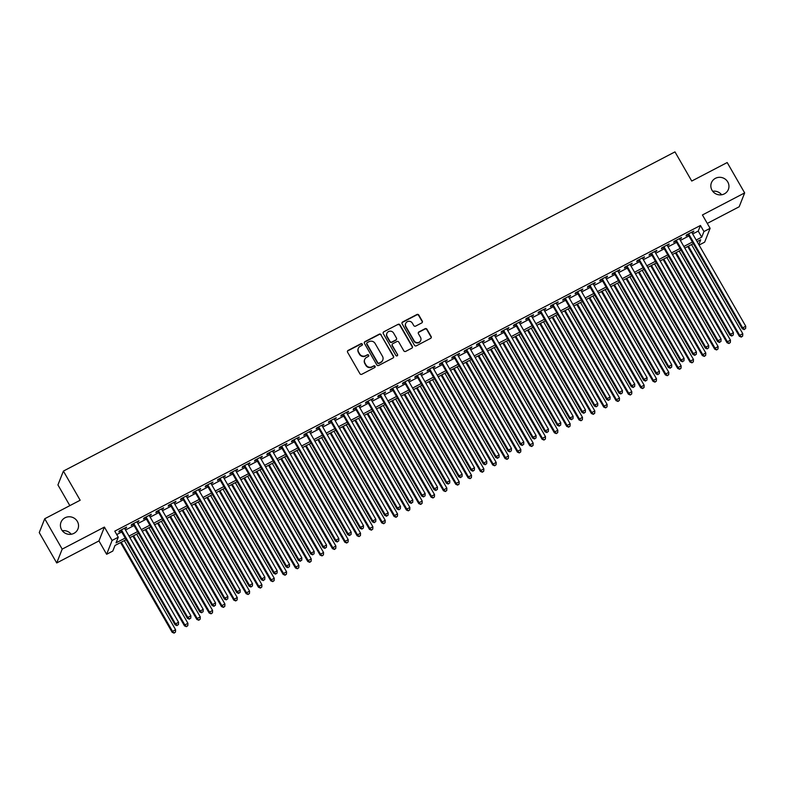 <?xml version="1.0" encoding="UTF-8"?>
<svg xmlns="http://www.w3.org/2000/svg" width="785" height="785" viewBox="0 0 785 785"><rect width="100%" height="100%" fill="white"/><g stroke="black" fill="none" stroke-linecap="round" stroke-linejoin="round"><path stroke-width="1.18" d="M362.297 344.105A0.981 0.942 21.6 0 0 360.972 343.712L348.108 350.424A1.403 1.344 21.6 0 0 347.588 352.249L359.932 373.709A1.403 1.344 21.6 0 0 361.826 374.268L374.68 367.557A0.981 0.942 21.6 0 0 375.053 366.281A0.981 0.942 21.6 0 0 373.729 365.888L372.061 366.762A4.474 4.298 21.6 0 1 365.996 364.966L364.966 363.18A4.474 4.298 21.6 0 1 366.644 357.342L368.302 356.468A0.981 0.942 21.6 0 0 368.675 355.193A0.981 0.942 21.6 0 0 367.351 354.8L365.682 355.674A4.474 4.298 21.6 0 1 359.618 353.878L358.588 352.082A4.474 4.298 21.6 0 1 360.266 346.244L361.934 345.38A0.981 0.942 21.6 0 0 362.297 344.105M362.268 345.086A0.981 0.942 21.6 0 0 360.825 344.085L347.961 350.797A1.403 1.344 21.6 0 0 347.431 351.297M375.024 367.262A0.981 0.942 21.6 0 0 373.572 366.261L372.061 366.762M368.646 356.174A0.981 0.942 21.6 0 0 367.203 355.173L365.682 355.674M712.005 190.215A9.116 8.753 21.6 0 0 728.372 189.45A9.116 8.753 21.6 0 0 719.197 177.312A9.116 8.753 21.6 0 0 712.005 190.215M61.593 529.689A9.116 8.753 21.6 0 0 77.96 528.913A9.116 8.753 21.6 0 0 68.786 516.775A9.116 8.753 21.6 0 0 61.593 529.689M421.751 322.92A1.403 1.344 21.6 0 0 422.271 321.094L418.807 315.07A1.403 1.344 21.6 0 0 416.913 314.51L402.636 321.968A1.403 1.344 21.6 0 0 402.106 323.793L414.451 345.253A1.403 1.344 21.6 0 0 416.344 345.812L430.631 338.364A1.403 1.344 21.6 0 0 431.151 336.539L426.971 329.258A1.403 1.344 21.6 0 0 425.077 328.699L418.964 331.888A1.403 1.344 21.6 0 0 418.434 333.713L420.515 337.324A3.739 3.591 21.6 0 1 417.561 342.623A3.739 3.591 21.6 0 1 414.038 340.7L405.914 326.57A3.739 3.591 21.6 0 1 408.867 321.271A3.739 3.591 21.6 0 1 412.39 323.194L413.744 325.549A1.403 1.344 21.6 0 0 415.638 326.109L421.751 322.92M692.694 233.969L698.238 231.075L700.456 225.472L703.949 231.546L710.111 228.327L704.645 242.163L699.072 245.067M44.725 518.748L62.192 549.117L56.716 562.963L39.25 532.593L44.725 518.748L80.168 500.241L63.399 471.088L674.972 151.888L691.742 181.05L727.195 162.544L744.661 192.914L702.428 214.962L710.111 228.327M56.716 562.963L98.949 540.924L104.415 527.078L62.192 549.117M104.415 527.078L112.098 540.443L118.27 537.225L116.052 542.837L125.217 538.049M700.456 225.472L114.777 531.151L118.27 537.225M381.167 334.714A1.403 1.344 21.6 0 0 379.273 334.155L364.996 341.612A1.403 1.344 21.6 0 0 364.466 343.438L376.81 364.897A1.403 1.344 21.6 0 0 378.713 365.457L392.991 358.009A1.403 1.344 21.6 0 0 393.511 356.184L381.019 335.087A1.403 1.344 21.6 0 0 379.126 334.528L364.848 341.985A1.403 1.344 21.6 0 0 364.318 342.486M383.816 331.79L398.093 324.333A1.403 1.344 21.6 0 1 399.987 324.892L412.331 346.362A1.403 1.344 21.6 0 1 411.811 348.187L405.698 351.376A1.403 1.344 21.6 0 1 403.804 350.816L398.8 342.103A1.403 1.344 21.6 0 0 396.896 341.544L392.843 343.663A1.403 1.344 21.6 0 0 392.323 345.488L397.534 354.555A0.981 0.942 21.6 0 1 396.759 355.939A0.981 0.942 21.6 0 1 395.836 355.438L383.286 333.615A1.403 1.344 21.6 0 1 383.816 331.79L398.093 324.333M707.285 223.411L739.185 206.759L744.661 192.914M124.815 528.805L126.65 527.108L119.251 530.964L118.878 531.906L121.037 530.778M137.149 522.368L138.974 520.671L131.586 524.527L131.213 525.469L133.371 524.341M149.484 515.931L151.309 514.234L143.91 518.1L143.537 519.032L145.696 517.904M161.808 509.494L163.643 507.797L156.244 511.663L155.872 512.595L158.03 511.467M174.142 503.057L175.968 501.36L168.569 505.226L168.206 506.158L170.355 505.03M186.467 496.63L188.302 494.933L180.903 498.789L180.53 499.721L182.689 498.603M198.801 490.193L200.626 488.496L193.228 492.352L192.865 493.294L195.023 492.166M211.126 483.756L212.961 482.059L205.562 485.915L205.189 486.857L207.348 485.729M223.46 477.319L225.285 475.622L217.896 479.488L217.523 480.42L219.682 479.292M235.794 470.882L237.619 469.185L230.221 473.051L229.848 473.983L232.007 472.855M248.119 464.445L249.954 462.748L242.555 466.614L242.182 467.546L244.341 466.418M260.453 458.008L262.278 456.32L254.88 460.177L254.517 461.109L256.666 459.99M272.778 451.581L274.613 449.883L267.214 453.74L266.841 454.672L269 453.553M285.112 445.144L286.937 443.447L279.538 447.303L279.175 448.245L281.334 447.116M297.436 438.707L299.271 437.01L291.873 440.866L291.5 441.808L293.659 440.679M309.771 432.27L311.596 430.572L304.207 434.439L303.834 435.371L305.993 434.242M322.105 425.833L323.93 424.135L316.532 428.002L316.159 428.934L318.317 427.805M334.43 419.396L336.265 417.698L328.866 421.565L328.493 422.497L330.652 421.378M346.764 412.969L348.589 411.271L341.19 415.128L340.827 416.06L342.976 414.941M359.088 406.532L360.923 404.834L353.525 408.691L353.152 409.633L355.311 408.504M371.423 400.095L373.248 398.397L365.849 402.254L365.486 403.196L367.645 402.067M383.747 393.658L385.582 391.96L378.184 395.826L377.811 396.759L379.969 395.63M396.082 387.221L397.907 385.523L390.518 389.389L390.145 390.322L392.304 389.193M408.416 380.784L410.241 379.086L402.842 382.952L402.469 383.885L404.628 382.756M420.74 374.357L422.575 372.659L415.177 376.515L414.804 377.448L416.963 376.329M433.075 367.92L434.9 366.222L427.501 370.078L427.138 371.02L429.287 369.892M445.399 361.483L447.234 359.785L439.835 363.641L439.463 364.583L441.621 363.455M457.733 355.046L459.559 353.348L452.16 357.214L451.797 358.146L453.956 357.018M470.058 348.609L471.893 346.911L464.494 350.777L464.121 351.709L466.28 350.581M482.392 342.172L484.217 340.474L476.819 344.34L476.456 345.272L478.614 344.144M494.727 335.745L496.552 334.047L489.153 337.903L488.78 338.835L490.939 337.717M507.051 329.308L508.886 327.61L501.487 331.466L501.115 332.408L503.273 331.28M519.385 322.87L521.211 321.173L513.812 325.029L513.449 325.971L515.598 324.843M531.71 316.433L533.545 314.736L526.146 318.602L525.773 319.534L527.932 318.406M544.044 309.997L545.869 308.299L538.471 312.165L538.108 313.097L540.266 311.969M556.369 303.56L558.204 301.862L550.805 305.728L550.432 306.66L552.591 305.532M568.703 297.123L570.528 295.435L563.13 299.291L562.766 300.223L564.925 299.105M581.037 290.695L582.862 288.998L575.464 292.854L575.091 293.786L577.25 292.668M593.362 284.258L595.197 282.561L587.798 286.417L587.425 287.359L589.584 286.231M605.696 277.821L607.521 276.124L600.123 279.98L599.76 280.922L601.909 279.794M618.021 271.384L619.856 269.687L612.457 273.553L612.084 274.485L614.243 273.357M630.355 264.947L632.18 263.25L624.782 267.116L624.418 268.048L626.577 266.92M642.679 258.51L644.514 256.813L637.116 260.679L636.743 261.611L638.902 260.492M655.014 252.083L656.839 250.386L649.44 254.242L649.077 255.174L651.236 254.055M667.348 245.646L669.173 243.949L661.775 247.805L661.402 248.747L663.56 247.618M679.673 239.209L681.508 237.512L674.109 241.368L673.736 242.31L675.895 241.181M116.749 534.575L121.724 531.975M125.512 530.003L134.058 525.538M137.836 523.566L146.393 519.101M150.17 517.129L158.717 512.664M162.495 510.692L171.051 506.237M174.829 504.264L183.376 499.8M187.164 497.827L195.71 493.363M199.488 491.39L208.035 486.926M211.822 484.953L220.369 480.489M224.147 478.516L232.703 474.052M236.481 472.079L245.028 467.624M248.806 465.652L257.362 461.188M261.14 459.215L269.687 454.75M273.474 452.778L282.021 448.313M285.799 446.341L294.346 441.876M298.133 439.904L306.68 435.439M310.458 433.467L319.014 429.012M322.792 427.03L331.339 422.575M335.116 420.603L343.673 416.138M347.451 414.166L355.998 409.701M359.785 407.729L368.332 403.264M372.11 401.292L380.656 396.827M384.444 394.855L392.991 390.4M396.768 388.418L405.325 383.963M409.103 381.991L417.649 377.526M421.427 375.554L429.984 371.089M433.762 369.117L442.308 364.652M446.096 362.68L454.643 358.215M458.42 356.243L466.967 351.778M470.755 349.806L479.301 345.351M483.079 343.379L491.636 338.914M495.413 336.942L503.96 332.477M507.738 330.505L516.294 326.04M520.072 324.068L528.619 319.603M532.407 317.631L540.953 313.166M544.731 311.194L553.278 306.739M557.065 304.766L565.612 300.302M569.39 298.329L577.946 293.865M581.724 291.892L590.271 287.428M594.049 285.455L602.605 280.991M606.383 279.018L614.93 274.554M618.717 272.581L627.264 268.127M631.042 266.144L639.589 261.69M643.376 259.717L651.923 255.253M655.701 253.28L664.257 248.816M668.035 246.843L676.582 242.379M680.36 240.406L688.916 235.942M692.007 232.772L693.832 231.075L686.433 234.941L686.07 235.873L688.219 234.744M63.399 471.088L57.933 484.924L69.836 505.638M721.621 194.778A9.116 8.753 21.6 0 0 712.702 191.255M71.209 534.251A9.116 8.753 21.6 0 0 62.29 530.729M126.14 539.648L115.012 545.457L112.795 551.07L106.632 554.288L112.098 540.443M98.949 540.924L106.632 554.288M696.187 240.043L701.731 237.158L703.949 231.546M129.005 536.077L137.552 531.612M141.329 529.639L149.886 525.175M153.664 523.202L162.21 518.748M165.988 516.765L174.545 512.311M178.323 510.338L186.869 505.874M190.657 503.901L199.204 499.437M202.981 497.464L211.528 493M215.316 491.027L223.862 486.563M227.64 484.59L236.197 480.135M239.974 478.153L248.521 473.698M252.299 471.726L260.855 467.261M264.633 465.289L273.18 460.824M276.968 458.852L285.514 454.387M289.292 452.415L297.839 447.95M301.626 445.978L310.173 441.523M313.951 439.541L322.507 435.086M326.285 433.114L334.832 428.649M338.61 426.677L347.166 422.212M350.944 420.24L359.491 415.775M363.278 413.803L371.825 409.338M375.603 407.366L384.15 402.901M387.937 400.929L396.484 396.474M400.262 394.502L408.818 390.037M412.596 388.065L421.143 383.6M424.921 381.628L433.477 377.163M437.255 375.191L445.801 370.726M449.589 368.754L458.136 364.289M461.914 362.317L470.46 357.862M474.248 355.88L482.795 351.425M486.572 349.453L495.129 344.988M498.907 343.016L507.453 338.551M511.231 336.579L519.788 332.114M523.566 330.142L532.112 325.677M535.9 323.705L544.447 319.25M548.224 317.268L556.771 312.813M560.559 310.84L569.105 306.376M572.883 304.403L581.44 299.939M585.217 297.966L593.764 293.502M597.542 291.529L606.098 287.065M609.876 285.092L618.423 280.628M622.211 278.655L630.757 274.2M634.535 272.228L643.082 267.763M646.869 265.791L655.416 261.326M659.194 259.354L667.75 254.889M671.528 252.917L680.075 248.452M683.853 246.48L692.409 242.015M698.797 244.577L700.691 239.768L697.109 241.643M693.322 243.615L684.775 248.08M680.997 250.052L672.451 254.517M668.663 256.489L660.116 260.954M656.338 262.926L647.782 267.391M644.004 269.363L635.457 273.828M631.68 275.8L623.123 280.255M619.345 282.227L610.799 286.692M607.011 288.664L598.464 293.129M594.687 295.101L586.14 299.566M582.352 301.538L573.806 306.003M570.028 307.975L561.471 312.44M557.693 314.412L549.147 318.867M545.369 320.839L536.812 325.304M533.035 327.276L524.488 331.741M520.7 333.713L512.154 338.178M508.376 340.15L499.829 344.615M496.041 346.587L487.495 351.052M483.717 353.024L475.161 357.479M471.383 359.461L462.836 363.916M459.058 365.888L450.502 370.353M446.724 372.325L438.177 376.79M434.39 378.762L425.843 383.227M422.065 385.2L413.518 389.664M409.731 391.637L401.184 396.091M397.406 398.073L388.85 402.528M385.072 404.501L376.525 408.965M372.747 410.938L364.191 415.402M360.413 417.375L351.866 421.839M348.079 423.812L339.532 428.276M335.754 430.249L327.208 434.713M323.42 436.686L314.873 441.141M311.096 443.113L302.539 447.578M298.761 449.55L290.214 454.015M286.437 455.987L277.88 460.452M274.102 462.424L265.556 466.889M261.768 468.861L253.221 473.326M249.444 475.298L240.897 479.753M237.109 481.725L228.563 486.19M224.785 488.162L216.228 492.627M212.45 494.599L203.904 499.064M200.126 501.036L191.569 505.501M187.792 507.473L179.245 511.938M175.457 513.91L166.911 518.365M163.133 520.347L154.586 524.802M150.798 526.774L142.252 531.239M138.474 533.211L129.917 537.676M698.238 231.075L701.731 237.158M126.277 528.04L125.953 527.471M138.611 521.603L138.278 521.034M150.936 515.166L150.612 514.597M163.27 508.739L162.937 508.16M175.605 502.302L175.271 501.733M187.929 495.865L187.605 495.296M200.263 489.428L199.93 488.859M212.588 482.991L212.264 482.422M224.922 476.554L224.588 475.985M237.247 470.127L236.923 469.548M249.581 463.69L249.247 463.111M261.915 457.253L261.582 456.684M274.24 450.816L273.916 450.247M286.574 444.379L286.24 443.81M298.899 437.942L298.575 437.373M311.233 431.505L310.899 430.936M323.557 425.077L323.234 424.499M335.892 418.64L335.558 418.071M348.216 412.203L347.892 411.634M360.55 405.766L360.227 405.197M372.885 399.329L372.551 398.76M385.209 392.892L384.885 392.323M397.544 386.465L397.21 385.886M409.868 380.028L409.544 379.459M422.202 373.591L421.869 373.022M434.527 367.154L434.203 366.585M446.861 360.717L446.537 360.148M459.196 354.28L458.862 353.711M471.52 347.853L471.196 347.274M483.854 341.416L483.521 340.847M496.179 334.979L495.855 334.41M508.513 328.542L508.18 327.973M520.838 322.105L520.514 321.536M533.172 315.668L532.848 315.099M545.506 309.241L545.173 308.662M557.831 302.804L557.507 302.225M570.165 296.367L569.832 295.798M582.49 289.93L582.166 289.361M594.824 283.493L594.49 282.924M607.148 277.056L606.825 276.487M619.483 270.619L619.159 270.05M631.817 264.192L631.483 263.613M644.142 257.755L643.818 257.186M656.476 251.318L656.142 250.749M668.8 244.881L668.477 244.312M681.135 238.444L680.801 237.875M693.459 232.007L693.135 231.438M358.225 348.609A4.474 4.298 21.6 0 0 358.441 352.455L358.588 352.082M365.535 356.047A4.474 4.298 21.6 0 1 359.471 354.251L358.441 352.455M364.603 359.697A4.474 4.298 21.6 0 0 364.819 363.553L364.966 363.18M371.913 367.135A4.474 4.298 21.6 0 1 365.849 365.339L364.819 363.553M393.521 357.509A1.403 1.344 21.6 0 0 393.363 356.557L381.019 335.087M367.282 342.584A0.981 0.942 21.6 0 0 366.919 343.859L377.752 362.699A0.981 0.942 21.6 0 0 379.076 363.092L380.833 362.179A4.474 4.298 21.6 0 0 382.511 356.341L375.102 343.467A4.474 4.298 21.6 0 0 369.038 341.671L367.282 342.584M366.801 343.251A0.981 0.942 21.6 0 0 366.772 344.232L366.919 343.859M382.727 360.197A4.474 4.298 21.6 0 1 380.686 362.552L378.929 363.475A0.981 0.942 21.6 0 1 377.605 363.082L366.772 344.232M412.341 347.686A1.403 1.344 21.6 0 0 412.184 346.735L399.84 325.265A1.403 1.344 21.6 0 0 397.946 324.705M392.166 344.536A1.403 1.344 21.6 0 0 392.176 345.861L397.534 354.555M397.504 355.536A0.981 0.942 21.6 0 0 397.387 354.928M393.599 333.075A3.739 3.591 21.6 0 0 386.887 333.389A3.739 3.591 21.6 0 0 387.123 336.451L389.988 341.436A1.403 1.344 21.6 0 0 391.882 341.995L395.944 339.876A1.403 1.344 21.6 0 0 396.464 338.05L393.599 333.075M386.819 333.576A3.739 3.591 21.6 0 0 386.976 336.824L387.123 336.451M396.464 339.385A1.403 1.344 21.6 0 1 395.787 340.248L391.735 342.368A1.403 1.344 21.6 0 1 389.841 341.809L386.976 336.824M383.669 332.163A1.403 1.344 21.6 0 0 383.139 332.654M405.6 323.695A3.739 3.591 21.6 0 0 405.766 326.943L405.914 326.57M420.672 340.572A3.739 3.591 21.6 0 1 413.891 341.073L405.766 326.943M431.151 337.864A1.403 1.344 21.6 0 0 431.004 336.912L426.824 329.641A1.403 1.344 21.6 0 0 424.93 329.072L418.817 332.271A1.403 1.344 21.6 0 0 418.287 332.762M422.271 322.419A1.403 1.344 21.6 0 0 422.124 321.467L418.66 315.442A1.403 1.344 21.6 0 0 416.766 314.883L402.489 322.341A1.403 1.344 21.6 0 0 401.959 322.831M120.556 542.563L172.16 632.298L172.523 631.366L175.605 629.756L124.334 540.59M121.253 542.199L172.523 631.366L174.103 633.112L175.477 632.092L174.25 632.739M175.605 629.756L175.477 632.092M174.103 633.112L172.16 632.298M120.713 530.209L175.114 624.811L175.487 623.879L121.41 529.836M177.204 625.253L178.44 624.615L177.204 625.253L175.487 623.879L178.568 622.269L124.491 528.236M175.114 624.811L177.057 625.635M178.44 624.615L178.568 622.269M132.891 536.126L184.485 625.861L184.858 624.929L187.939 623.319L136.668 534.153M133.587 535.762L184.858 624.929L186.428 626.675L187.811 625.665L186.575 626.302M187.939 623.319L187.811 625.665M186.428 626.675L184.485 625.861M145.215 529.689L196.819 619.424L197.182 618.492L200.273 616.882L148.993 527.716M145.912 529.326L197.182 618.492L198.762 620.238L200.146 619.228L198.909 619.865M200.273 616.882L200.146 619.228M198.762 620.238L196.819 619.424M157.549 523.261L209.144 612.987L209.517 612.055L212.598 610.445L161.327 521.279M158.246 522.889L209.517 612.055L211.087 613.811L212.47 612.791L211.234 613.428M212.598 610.445L212.47 612.791M211.087 613.811L209.144 612.987M169.874 516.824L221.478 606.56L221.851 605.618L224.932 604.008L173.662 514.852M170.571 516.461L221.851 605.618L223.421 607.374L224.804 606.354L223.568 607.001M224.932 604.008L224.804 606.354M223.421 607.374L221.478 606.56M133.038 523.772L187.448 618.374L187.811 617.442L133.735 523.409M189.538 618.825L190.765 618.178L189.538 618.825L187.811 617.442L190.892 615.832L136.826 521.799M187.448 618.374L189.391 619.198M190.765 618.178L190.892 615.832M145.372 517.335L199.773 611.947L200.146 611.005L146.069 516.972M201.863 612.388L203.099 611.741L201.863 612.388L200.146 611.005L203.227 609.395L149.15 515.362M199.773 611.947L201.716 612.761M203.099 611.741L203.227 609.395M157.697 510.898L212.107 605.51L212.47 604.568L158.403 510.535M214.197 605.951L215.424 605.304L214.197 605.951L212.47 604.568L215.551 602.968L161.484 508.925M212.107 605.51L214.05 606.324M215.424 605.304L215.551 602.968M170.031 504.461L224.431 599.073L224.804 598.141L170.728 504.098M226.522 599.514L227.758 598.867L226.522 599.514L224.804 598.141L227.886 596.531L173.809 502.488M224.431 599.073L226.374 599.887M227.758 598.867L227.886 596.531M182.208 510.387L233.802 600.123L234.175 599.181L237.256 597.571L185.986 508.415M182.905 510.024L234.175 599.181L235.755 600.937L237.129 599.917L235.902 600.564M237.256 597.571L237.129 599.917M235.755 600.937L233.802 600.123M182.365 498.024L236.766 592.636L237.129 591.704L183.062 497.661M238.856 593.077L240.092 592.439L238.856 593.077L237.129 591.704L240.22 590.094L186.143 496.051M236.766 592.636L238.709 593.45M240.092 592.439L240.22 590.094M194.533 503.95L246.137 593.686L246.51 592.754L249.591 591.144L198.32 501.978M195.239 503.587L246.51 592.754L248.08 594.5L249.463 593.48L248.227 594.127M249.591 591.144L249.463 593.48M248.08 594.5L246.137 593.686M194.69 491.596L249.09 586.199L249.463 585.267L195.386 491.224M251.19 586.64L252.417 586.003L251.19 586.64L249.463 585.267L252.544 583.657L198.468 489.614M249.09 586.199L251.033 587.013M252.417 586.003L252.544 583.657M206.867 497.513L258.471 587.249L258.834 586.316L261.915 584.707L210.645 495.541M207.564 497.15L258.834 586.316L260.414 588.063L261.788 587.043L260.561 587.69M261.915 584.707L261.788 587.043M260.414 588.063L258.471 587.249M207.024 485.159L261.425 579.762L261.798 578.83L207.721 484.796M263.515 580.203L264.751 579.565L263.515 580.203L261.798 578.83L264.879 577.22L210.802 483.187M261.425 579.762L263.367 580.586M264.751 579.565L264.879 577.22M219.201 491.076L270.796 580.812L271.168 579.88L274.25 578.27L222.979 489.104M219.898 490.713L271.168 579.88L272.738 581.626L274.122 580.615L272.886 581.253M274.25 578.27L274.122 580.615M272.738 581.626L270.796 580.812M219.349 478.722L273.759 573.335L274.122 572.393L220.045 478.359M275.849 573.776L277.076 573.129L275.849 573.776L274.122 572.393L277.203 570.783L223.136 476.75M273.759 573.335L275.702 574.149M277.076 573.129L277.203 570.783M231.526 484.649L283.13 574.375L283.493 573.442L286.584 571.833L235.304 482.667M232.223 484.276L283.493 573.442L285.073 575.199L286.456 574.178L285.22 574.816M286.584 571.833L286.456 574.178M285.073 575.199L283.13 574.375M231.683 472.285L286.083 566.898L286.456 565.956L232.38 471.922M288.173 567.339L289.41 566.691L288.173 567.339L286.456 565.956L289.537 564.346L235.461 470.313M286.083 566.898L288.026 567.712M289.41 566.691L289.537 564.346M243.86 478.212L295.454 567.947L295.827 567.005L298.908 565.396L247.638 476.24M244.557 477.849L295.827 567.005L297.397 568.762L298.781 567.741L297.544 568.389M298.908 565.396L298.781 567.741M297.397 568.762L295.454 567.947M244.007 465.848L298.418 560.461L298.781 559.528L244.714 465.485M300.508 560.902L301.734 560.255L300.508 560.902L298.781 559.528L301.862 557.919L247.795 463.876M298.418 560.461L300.361 561.275M301.734 560.255L301.862 557.919M256.185 471.775L307.789 561.51L308.162 560.568L311.243 558.959L259.972 469.803M256.881 471.412L308.162 560.568L309.732 562.325L311.115 561.304L309.879 561.952M311.243 558.959L311.115 561.304M309.732 562.325L307.789 561.51M256.342 459.411L310.742 554.024L311.115 553.091L257.038 459.048M312.832 554.465L314.069 553.827L312.832 554.465L311.115 553.091L314.196 551.482L260.12 457.439M310.742 554.024L312.685 554.838M314.069 553.827L314.196 551.482M268.519 465.338L320.113 555.073L320.486 554.141L323.567 552.532L272.297 463.366M269.216 464.975L320.486 554.141L322.066 555.888L323.44 554.867L322.213 555.515M323.567 552.532L323.44 554.867M322.066 555.888L320.113 555.073M268.676 452.984L323.077 547.587L323.44 546.654L269.373 452.611M325.167 548.028L326.403 547.39L325.167 548.028L323.44 546.654L326.531 545.045L272.454 451.002M323.077 547.587L325.019 548.401M326.403 547.39L326.531 545.045M280.844 458.901L332.447 548.636L332.82 547.704L335.901 546.095L284.631 456.929M281.55 458.538L332.82 547.704L334.39 549.451L335.774 548.43L334.538 549.078M335.901 546.095L335.774 548.43M334.39 549.451L332.447 548.636M281.001 446.547L335.401 541.15L335.774 540.217L281.697 446.184M337.501 541.591L338.727 540.953L337.501 541.591L335.774 540.217L338.855 538.608L284.778 444.575M335.401 541.15L337.344 541.974M338.727 540.953L338.855 538.608M293.178 452.464L344.782 542.199L345.145 541.267L348.226 539.658L296.956 450.492M293.875 452.101L345.145 541.267L346.725 543.014L348.098 542.003L346.872 542.641M348.226 539.658L348.098 542.003M346.725 543.014L344.782 542.199M293.335 440.11L347.735 534.722L348.108 533.78L294.032 439.747M349.825 535.164L351.062 534.516L349.825 535.164L348.108 533.78L351.189 532.171L297.113 438.138M347.735 534.722L349.678 535.537M351.062 534.516L351.189 532.171M305.512 446.027L357.106 535.762L357.479 534.83L360.56 533.221L309.29 444.055M306.209 445.664L357.479 534.83L359.049 536.577L360.433 535.566L359.196 536.204M360.56 533.221L360.433 535.566M359.049 536.577L357.106 535.762M305.659 433.673L360.07 528.285L360.433 527.343L306.356 433.31M362.16 528.727L363.386 528.079L362.16 528.727L360.433 527.343L363.514 525.734L309.447 431.701M360.07 528.285L362.013 529.1M363.386 528.079L363.514 525.734M317.837 439.6L369.441 529.326L369.804 528.393L372.895 526.784L321.614 437.628M318.533 439.237L369.804 528.393L371.384 530.15L372.767 529.129L371.531 529.777M372.895 526.784L372.767 529.129M371.384 530.15L369.441 529.326M317.994 427.236L372.394 521.848L372.767 520.916L318.69 426.873M374.484 522.29L375.721 521.642L374.484 522.29L372.767 520.916L375.848 519.307L321.772 425.264M372.394 521.848L374.337 522.663M375.721 521.642L375.848 519.307M330.171 433.163L381.765 522.898L382.138 521.956L385.219 520.347L333.949 431.191M330.868 432.8L382.138 521.956L383.708 523.713L385.092 522.692L383.855 523.34M385.219 520.347L385.092 522.692M383.708 523.713L381.765 522.898M330.318 420.799L384.728 515.411L385.092 514.479L331.025 420.436M386.819 515.853L388.045 515.215L386.819 515.853L385.092 514.479L388.173 512.87L334.106 418.827M384.728 515.411L386.671 516.226M388.045 515.215L388.173 512.87M342.495 426.726L394.099 516.461L394.472 515.519L397.553 513.92L346.283 424.754M343.192 426.363L394.472 515.519L396.042 517.276L397.426 516.255L396.189 516.903M397.553 513.92L397.426 516.255M396.042 517.276L394.099 516.461M342.652 414.362L397.053 508.974L397.426 508.042L343.349 413.999M399.143 509.416L400.379 508.778L399.143 509.416L397.426 508.042L400.507 506.433L346.43 412.39M397.053 508.974L398.996 509.789M400.379 508.778L400.507 506.433M354.83 420.289L406.424 510.024L406.797 509.092L409.878 507.483L358.608 418.317M355.526 419.926L406.797 509.092L408.377 510.839L409.75 509.818L408.524 510.466M409.878 507.483L409.75 509.818M408.377 510.839L406.424 510.024M354.987 407.935L409.387 502.537L409.75 501.605L355.683 407.572M411.477 502.979L412.714 502.341L411.477 502.979L409.75 501.605L412.841 499.996L358.765 405.963M409.387 502.537L411.33 503.362M412.714 502.341L412.841 499.996M367.154 413.852L418.758 503.587L419.131 502.655L422.212 501.046L370.942 411.88M367.861 413.489L419.131 502.655L420.701 504.402L422.085 503.391L420.848 504.029M422.212 501.046L422.085 503.391M420.701 504.402L418.758 503.587M367.311 401.498L421.712 496.11L422.085 495.168L368.008 401.135M423.812 496.552L425.038 495.904L423.812 496.552L422.085 495.168L425.166 493.559L371.089 399.526M421.712 496.11L423.655 496.925M425.038 495.904L425.166 493.559M379.489 407.415L431.093 497.15L431.456 496.218L434.537 494.609L383.266 405.443M380.185 407.052L431.456 496.218L433.035 497.965L434.409 496.954L433.183 497.592M434.537 494.609L434.409 496.954M433.035 497.965L431.093 497.15M379.646 395.061L434.046 489.673L434.419 488.731L380.342 394.698M436.136 490.115L437.373 489.467L436.136 490.115L434.419 488.731L437.5 487.122L383.423 393.089M434.046 489.673L435.989 490.488M437.373 489.467L437.5 487.122M391.823 400.988L443.417 490.713L443.79 489.781L446.871 488.172L395.601 399.015M392.52 400.615L443.79 489.781L445.36 491.538L446.743 490.517L445.507 491.155M446.871 488.172L446.743 490.517M445.36 491.538L443.417 490.713M391.97 388.624L446.38 483.236L446.743 482.304L392.667 388.261M448.471 483.678L449.697 483.03L448.471 483.678L446.743 482.304L449.825 480.695L395.758 386.652M446.38 483.236L448.323 484.051M449.697 483.03L449.825 480.695M404.147 394.551L455.751 484.286L456.114 483.344L459.205 481.735L407.925 392.578M404.844 394.188L456.114 483.344L457.694 485.101L459.078 484.08L457.841 484.728M459.205 481.735L459.078 484.08M457.694 485.101L455.751 484.286M404.304 382.187L458.705 476.799L459.078 475.867L405.001 381.824M460.795 477.241L462.031 476.593L460.795 477.241L459.078 475.867L462.159 474.258L408.082 380.215M458.705 476.799L460.648 477.614M462.031 476.593L462.159 474.258M416.482 388.114L468.076 477.849L468.449 476.907L471.53 475.298L420.26 386.141M417.178 387.751L468.449 476.907L470.019 478.664L471.402 477.643L470.166 478.291M471.53 475.298L471.402 477.643M470.019 478.664L468.076 477.849M416.629 375.75L471.039 470.362L471.402 469.43L417.335 375.387M473.129 470.804L474.356 470.166L473.129 470.804L471.402 469.43L474.483 467.821L420.417 373.778M471.039 470.362L472.982 471.177M474.356 470.166L474.483 467.821M428.806 381.677L480.41 471.412L480.773 470.48L483.864 468.871L432.594 379.704M429.503 381.314L480.773 470.48L482.353 472.227L483.737 471.206L482.5 471.854M483.864 468.871L483.737 471.206M482.353 472.227L480.41 471.412M428.963 369.323L483.364 463.925L483.737 462.993L429.66 368.95M485.454 464.367L486.69 463.729L485.454 464.367L483.737 462.993L486.818 461.384L432.741 367.351M483.364 463.925L485.307 464.749M486.69 463.729L486.818 461.384M441.141 375.24L492.735 464.975L493.108 464.043L496.189 462.434L444.918 373.267M441.837 374.877L493.108 464.043L494.678 465.79L496.061 464.779L494.835 465.417M496.189 462.434L496.061 464.779M494.678 465.79L492.735 464.975M441.298 362.886L495.698 457.488L496.061 456.556L441.994 362.523M497.788 457.94L499.024 457.292L497.788 457.94L496.061 456.556L499.152 454.947L445.075 360.914M495.698 457.488L497.641 458.312M499.024 457.292L499.152 454.947M453.465 368.803L505.069 458.538L505.442 457.606L508.523 455.997L457.253 366.83M454.172 368.44L505.442 457.606L507.012 459.353L508.395 458.342L507.159 458.98M508.523 455.997L508.395 458.342M507.012 459.353L505.069 458.538M453.622 356.449L508.023 451.061L508.395 450.119L454.319 356.086M510.122 451.503L511.349 450.855L510.122 451.503L508.395 450.119L511.477 448.51L457.4 354.477M508.023 451.061L509.965 451.875M511.349 450.855L511.477 448.51M465.799 362.376L517.403 452.101L517.766 451.169L520.847 449.56L469.577 360.393M466.496 362.003L517.766 451.169L519.346 452.925L520.72 451.905L519.493 452.543M520.847 449.56L520.72 451.905M519.346 452.925L517.403 452.101M465.956 350.012L520.357 444.624L520.73 443.682L466.653 349.649M522.447 445.066L523.683 444.418L522.447 445.066L520.73 443.682L523.811 442.083L469.734 348.04M520.357 444.624L522.3 445.438M523.683 444.418L523.811 442.083M478.134 355.939L529.728 445.674L530.101 444.732L533.182 443.123L481.911 353.966M478.83 355.576L530.101 444.732L531.671 446.488L533.054 445.468L531.818 446.115M533.182 443.123L533.054 445.468M531.671 446.488L529.728 445.674M478.281 343.575L532.681 438.187L533.054 437.255L478.978 343.212M534.781 438.629L536.008 437.981L534.781 438.629L533.054 437.255L536.135 435.646L482.068 341.603M532.681 438.187L534.634 439.001M536.008 437.981L536.135 435.646M490.458 349.502L542.062 439.237L542.425 438.295L545.506 436.686L494.236 347.529M491.155 349.139L542.425 438.295L544.005 440.051L545.389 439.031L544.152 439.678M545.506 436.686L545.389 439.031M544.005 440.051L542.062 439.237M490.615 337.138L545.016 431.75L545.389 430.818L491.312 336.775M547.106 432.192L548.342 431.554L547.106 432.192L545.389 430.818L548.47 429.209L494.393 335.166M545.016 431.75L546.959 432.564M548.342 431.554L548.47 429.209M502.792 343.065L554.387 432.8L554.76 431.868L557.841 430.259L506.57 341.092M503.489 342.702L554.76 431.868L556.33 433.614L557.713 432.594L556.477 433.241M557.841 430.259L557.713 432.594M556.33 433.614L554.387 432.8M502.94 330.711L557.35 425.313L557.713 424.381L503.646 330.338M559.44 425.755L560.667 425.117L559.44 425.755L557.713 424.381L560.794 422.772L506.727 328.729M557.35 425.313L559.293 426.127M560.667 425.117L560.794 422.772M515.117 336.628L566.721 426.363L567.084 425.431L570.175 423.822L518.905 334.655M515.814 336.265L567.084 425.431L568.664 427.177L570.047 426.157L568.811 426.804M570.175 423.822L570.047 426.157M568.664 427.177L566.721 426.363M515.274 324.274L569.674 418.876L570.047 417.944L515.971 323.911M571.765 419.318L573.001 418.68L571.765 419.318L570.047 417.944L573.129 416.335L519.052 322.301M569.674 418.876L571.617 419.7M573.001 418.68L573.129 416.335M527.451 330.191L579.045 419.926L579.418 418.994L582.499 417.385L531.229 328.218M528.148 329.828L579.418 418.994L580.988 420.74L582.372 419.73L581.145 420.367M582.499 417.385L582.372 419.73M580.988 420.74L579.045 419.926M527.608 317.837L582.009 412.449L582.372 411.507L528.305 317.474M584.099 412.89L585.335 412.243L584.099 412.89L582.372 411.507L585.463 409.898L531.386 315.864M582.009 412.449L583.952 413.263M585.335 412.243L585.463 409.898M539.776 323.763L591.38 413.489L591.753 412.557L594.834 410.947L543.563 321.781M540.482 323.391L591.753 412.557L593.323 414.313L594.706 413.293L593.47 413.93M594.834 410.947L594.706 413.293M593.323 414.313L591.38 413.489M539.933 311.4L594.333 406.012L594.706 405.07L540.63 311.037M596.433 406.453L597.66 405.806L596.433 406.453L594.706 405.07L597.787 403.461L543.711 309.427M594.333 406.012L596.276 406.826M597.66 405.806L597.787 403.461M552.11 317.326L603.714 407.062L604.077 406.12L607.158 404.51L555.888 315.354M552.807 316.963L604.077 406.12L605.657 407.876L607.031 406.856L605.804 407.503M607.158 404.51L607.031 406.856M605.657 407.876L603.714 407.062M552.267 304.963L606.668 399.575L607.04 398.643L552.964 304.6M608.758 400.016L609.994 399.369L608.758 400.016L607.04 398.643L610.122 397.033L556.045 302.99M606.668 399.575L608.611 400.389M609.994 399.369L610.122 397.033M564.444 310.889L616.039 400.625L616.411 399.683L619.493 398.073L568.222 308.917M565.141 310.526L616.411 399.683L617.981 401.439L619.365 400.419L618.129 401.066M619.493 398.073L619.365 400.419M617.981 401.439L616.039 400.625M564.592 298.526L618.992 393.138L619.365 392.206L565.288 298.163M621.092 393.579L622.319 392.942L621.092 393.579L619.365 392.206L622.446 390.596L568.379 296.553M618.992 393.138L620.945 393.952M622.319 392.942L622.446 390.596M576.769 304.452L628.373 394.188L628.736 393.246L631.817 391.646L580.547 302.48M577.466 304.089L628.736 393.246L630.316 395.002L631.689 393.982L630.463 394.629M631.817 391.646L631.689 393.982M630.316 395.002L628.373 394.188M576.926 292.099L631.326 386.701L631.699 385.769L577.623 291.726M633.416 387.142L634.653 386.505L633.416 387.142L631.699 385.769L634.78 384.159L580.704 290.116M631.326 386.701L633.269 387.515M634.653 386.505L634.78 384.159M589.103 298.015L640.697 387.751L641.07 386.819L644.151 385.209L592.881 296.043M589.8 297.652L641.07 386.819L642.64 388.565L644.024 387.545L642.787 388.192M644.151 385.209L644.024 387.545M642.64 388.565L640.697 387.751M589.25 285.661L643.661 380.264L644.024 379.332L589.957 285.298M645.751 380.705L646.977 380.068L645.751 380.705L644.024 379.332L647.105 377.722L593.038 283.689M643.661 380.264L645.604 381.088M646.977 380.068L647.105 377.722M601.428 291.578L653.032 381.314L653.395 380.382L656.486 378.772L605.215 289.606M602.124 291.215L653.395 380.382L654.975 382.128L656.358 381.117L655.122 381.755M656.486 378.772L656.358 381.117M654.975 382.128L653.032 381.314M601.585 279.224L655.985 373.837L656.358 372.895L602.281 278.861M658.075 374.278L659.312 373.631L658.075 374.278L656.358 372.895L659.439 371.285L605.363 277.252M655.985 373.837L657.928 374.651M659.312 373.631L659.439 371.285M613.762 285.141L665.356 374.877L665.729 373.945L668.81 372.335L617.54 283.169M614.459 284.778L665.729 373.945L667.299 375.691L668.683 374.68L667.456 375.318M668.81 372.335L668.683 374.68M667.299 375.691L665.356 374.877M613.919 272.787L668.32 367.4L668.683 366.458L614.616 272.424M670.41 367.841L671.646 367.194L670.41 367.841L668.683 366.458L671.774 364.848L617.697 270.815M668.32 367.4L670.262 368.214M671.646 367.194L671.774 364.848M626.087 278.714L677.69 368.44L678.063 367.508L681.144 365.898L629.874 276.742M626.793 278.351L678.063 367.508L679.633 369.264L681.017 368.243L679.781 368.891M681.144 365.898L681.017 368.243M679.633 369.264L677.69 368.44M626.244 266.351L680.644 360.963L681.017 360.03L626.94 265.987M682.744 361.404L683.97 360.757L682.744 361.404L681.017 360.03L684.098 358.421L630.021 264.378M680.644 360.963L682.587 361.777M683.97 360.757L684.098 358.421M638.421 272.277L690.025 362.013L690.388 361.071L693.469 359.461L642.199 270.305M639.118 271.914L690.388 361.071L691.968 362.827L693.341 361.807L692.115 362.454M693.469 359.461L693.341 361.807M691.968 362.827L690.025 362.013M638.578 259.913L692.978 354.526L693.351 353.593L639.275 259.55M695.068 354.967L696.305 354.329L695.068 354.967L693.351 353.593L696.432 351.984L642.356 257.941M692.978 354.526L694.921 355.34M696.305 354.329L696.432 351.984M650.755 265.84L702.349 355.576L702.722 354.634L705.803 353.024L654.533 263.868M651.452 265.477L702.722 354.634L704.292 356.39L705.676 355.37L704.439 356.017M705.803 353.024L705.676 355.37M704.292 356.39L702.349 355.576M650.902 253.476L705.303 348.089L705.676 347.156L651.599 253.113M707.403 348.53L708.629 347.892L707.403 348.53L705.676 347.156L708.757 345.547L654.69 251.504M705.303 348.089L707.256 348.903M708.629 347.892L708.757 345.547M663.08 259.403L714.684 349.139L715.047 348.206L718.128 346.597L666.857 257.431M663.776 259.04L715.047 348.206L716.626 349.953L718 348.933L716.774 349.58M718.128 346.597L718 348.933M716.626 349.953L714.684 349.139M663.237 247.049L717.637 341.652L718.01 340.719L663.933 246.686M719.727 342.093L720.964 341.455L719.727 342.093L718.01 340.719L721.091 339.11L667.014 245.077M717.637 341.652L719.58 342.476M720.964 341.455L721.091 339.11M675.414 252.966L727.008 342.702L727.381 341.769L730.462 340.16L679.192 250.994M676.111 252.603L727.381 341.769L728.951 343.516L730.335 342.505L729.098 343.143M730.462 340.16L730.335 342.505M728.951 343.516L727.008 342.702M675.561 240.612L729.971 335.224L730.335 334.282L676.268 240.249M732.062 335.666L733.288 335.018L732.062 335.666L730.335 334.282L733.416 332.673L679.349 238.64M729.971 335.224L731.914 336.039M733.288 335.018L733.416 332.673M687.738 246.529L739.342 336.265L739.706 335.332L742.796 333.723L691.526 244.557M688.435 246.166L739.706 335.332L741.285 337.079L742.669 336.068L741.433 336.706M742.796 333.723L742.669 336.068M741.285 337.079L739.342 336.265M687.895 234.175L742.296 328.787L742.669 327.845L688.592 233.812M744.386 329.229L745.622 328.581L744.386 329.229L742.669 327.845L745.75 326.236L691.673 232.203M742.296 328.787L744.239 329.602M745.622 328.581L745.75 326.236"/></g></svg>
